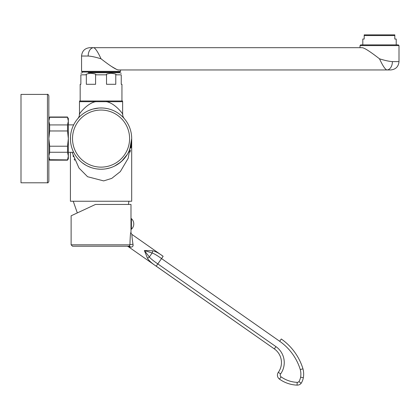 <?xml version="1.0" encoding="UTF-8"?>
<svg xmlns="http://www.w3.org/2000/svg" width="420" height="420" viewBox="0 0 420 420"><rect width="100%" height="100%" fill="white"/><g stroke="black" fill="none" stroke-linecap="round" stroke-linejoin="round"><path stroke-width="0.63" d="M113.936 72.739L101.057 72.739L119.852 72.739L121.243 73.269M88.179 72.739L101.057 72.739M101.057 100.999L80.173 100.999L80.173 84.294L80.866 84.294L80.866 74.828C80.866 73.143 80.866 73.143 80.866 74.828L86.331 74.828C85.512 74.314 86.956 73.799 90.673 73.274C94.862 73.731 96.505 74.251 95.592 74.828L106.517 74.828C105.698 74.314 107.142 73.799 110.859 73.274C115.049 73.731 116.692 74.251 115.778 74.828L121.243 74.828C121.243 73.143 121.243 73.143 121.243 74.828L121.243 84.294L121.942 84.294L121.942 100.999M86.331 74.828L86.331 84.294L95.592 84.294L95.592 74.828M106.47 100.999A2.09 0.525 90 0 1 106.502 101.698L122.635 101.698L122.514 100.999L79.595 100.999L79.475 101.698L106.502 101.698C115.757 103.378 124.241 115.862 122.635 114.13A6.962 6.962 157.8 0 0 124.309 118.661L124.309 118.661M78.356 117.91L77.81 118.645A6.962 6.962 -157.8 0 0 79.475 114.13C77.863 115.867 86.357 103.378 95.613 101.698A2.09 0.525 90 0 1 95.639 100.999M78.01 118.419L78.96 117.385M78.965 117.374L79.601 116.734M79.606 116.729L79.994 116.356M86.053 111.888L86.405 111.694M89.072 110.408L92.426 109.205M92.899 109.069L98.784 108.045M98.915 108.04L99.624 107.998M99.661 107.992L102.617 108.003M102.627 108.003L103.373 108.05M103.446 108.055L104.034 108.108M104.118 108.118L104.837 108.197M104.864 108.203L107.116 108.57M107.872 108.733L109.394 109.121M111.689 109.867L112.455 110.166M115.489 111.578L116.23 111.988M119.007 113.773L120.304 114.77M121.322 115.631L121.795 116.051M122.22 116.45L122.929 117.154M122.955 117.175L123.475 117.721M123.868 118.157L124.12 118.435M79.868 113.537L79.601 113.936M79.495 114.098L79.475 101.698M124.105 118.419L123.832 118.115M123.827 118.104L123.155 117.385M123.144 117.374L122.12 116.356M77.821 118.634L78.356 118.025M78.241 118.157L77.994 118.435M68.339 124.877L73.668 124.877L73.952 124.32L73.773 124.667M73.768 124.677L73.117 126.037M72.812 126.74L72.65 127.134M72.314 128.011L72.14 128.489M71.195 131.759L71.069 132.352M70.948 132.956L70.838 133.565M70.744 134.185L70.66 134.804M70.592 135.429L70.529 136.059M70.486 136.689L70.486 140.495M82.43 162.907L85.843 165.181M86.777 165.69L87.292 165.958M88.174 166.383L89.444 166.94M89.649 167.018L90.027 167.171M97.01 168.956L100.212 169.213M101.026 169.223L103.163 169.15M105.95 168.829L106.381 168.756M107.573 168.52L108.087 168.404M110.518 167.727L111.799 167.276M112.649 166.945L113.883 166.409M114.497 166.115L120.582 162.188M120.797 162.01L121.543 161.359M121.553 161.353L127.281 154.418M129.213 150.644L131.019 144.947M129.759 149.278L130.699 146.312M131.481 142.118L131.323 143.288M72.067 152.308L78.981 168.032L87.586 176.731L103.677 180.899L111.736 178.39L120.32 171.607L128.189 158.287L131.686 138.595L131.686 201.243L131.686 138.595A30.629 30.629 0 0 1 101.057 169.223A30.629 30.629 0 0 1 70.423 138.595A30.629 30.629 0 0 1 101.057 107.961A30.629 30.629 0 0 1 131.686 138.595A30.629 30.629 0 0 1 101.057 169.223A30.629 30.629 0 0 1 70.423 138.595A30.629 30.629 0 0 1 101.057 107.961A30.629 30.629 0 0 1 131.686 138.595L131.654 139.954M73.952 152.864L73.117 151.148M67.531 117.296L68.339 118.403L68.339 121.107L67.531 117.296L49.649 117.296L48.846 121.107L48.846 181.403L48.846 138.595L48.846 158.781L49.649 160.172L49.571 159.695L67.531 159.889L68.339 156.077L68.339 158.781L67.531 160.172L49.649 160.172M67.904 118.33L68.04 118.823L67.904 118.33M68.203 119.585L68.282 120.11L68.203 119.585M48.846 181.403L48.846 95.781C48.19 94.458 47.728 93.996 47.455 94.39L21 94.39L21 182.794L47.455 182.794C47.728 183.188 48.19 182.726 48.846 181.403C48.19 182.726 47.728 183.188 47.455 182.794L47.455 94.39C47.728 93.996 48.19 94.458 48.846 95.781L48.846 138.595L49.649 146.218L49.649 152.261L48.846 156.077L49.649 159.889M49.282 158.855L49.14 158.361L49.282 158.855M48.977 157.6L48.904 157.075L48.977 157.6M73.017 155.689L73.364 156.744M74.204 159.028L74.697 160.22M130.079 152.161L130.515 150.224M130.924 147.998L131.276 145.52M70.423 152.308L70.423 201.243L131.686 201.243M128.231 152.722L127.979 153.195M125.764 156.691L124.961 157.742M124.131 158.734L123.286 159.663M122.42 160.54L117.978 164.126M117.915 164.167L114.461 166.131M112.518 166.997L110.093 167.858M110.056 167.869L105.924 168.835M104.286 169.05L103.504 169.124M103.478 169.129L101.057 169.223M94.537 168.52L93.702 168.326M93.66 168.315L92.022 167.858M91.98 167.848L91.166 167.585M91.14 167.575L87.754 166.184M87.691 166.152L86.809 165.706M85.822 165.165L85.061 164.714M85.029 164.692L84.131 164.126M83.927 163.984L82.367 162.86M75.569 155.584L75.385 155.3M70.529 141.125L70.592 141.755M70.66 142.38L70.744 143M70.838 143.619L70.948 144.228M71.069 144.832L71.195 145.425M72.14 148.696L72.314 149.173M72.65 150.05L72.812 150.444M72.859 150.554L73.054 151.006M48.846 121.107L49.649 124.924L67.531 124.924L68.339 121.107L68.339 156.077L67.531 152.261L49.649 152.261M49.649 146.218L67.531 146.218L68.339 138.595L67.531 130.966L49.649 130.966L48.846 138.595M49.649 124.924L49.649 130.966M48.846 118.403L49.649 117.296M67.531 124.924L67.531 130.966M67.531 146.218L67.531 152.261M67.536 159.884L67.531 160.172M72.87 214.993L77.574 212.798L72.87 214.993M130.988 220.374L130.988 222.38M130.988 222.547L130.988 227.504M131.407 229.231A7.098 7.098 0 0 0 131.407 218.647L131.407 229.231L130.988 229.231L130.988 204.446L95.487 204.446L71.122 215.806L95.434 204.472M130.988 227.766L130.988 232.302C130.51 232.307 130.163 236.481 129.938 244.823L129.197 246.215A2.783 1.864 -90 0 1 130.547 247.076L128.389 246.719L274.339 348.915A16.706 16.706 0 0 1 278.339 372.32A4.872 4.872 0 0 0 279.479 379.129A32.539 32.539 0 0 0 297.077 385.13A5.014 5.014 0 0 0 301.177 383.266L299.623 382.142M130.988 220.112L130.956 220.374M73.237 201.243L77.317 212.919L71.122 215.806L71.122 244.823L129.938 244.823A2.783 0.52 177 0 1 132.998 244.288L132.998 244.288C133.382 246.215 132.562 247.144 130.547 247.076M132.148 234.838L132.174 234.586C131.707 234.481 131.98 237.715 132.998 244.288M132.914 245.984L133.077 244.718M156.224 266.17L157.815 263.902L275.914 346.61A19.493 19.493 0 0 1 280.607 373.942L278.339 372.32A16.706 16.706 0 0 0 274.339 348.915L156.224 266.17C151.699 263.183 148.78 260.521 147.467 258.185L144.375 250.52L152.639 250.803C155.279 251.239 158.781 253.071 163.133 256.305L132.174 234.586A2.783 2.783 14.7 0 1 130.988 232.302M128.567 246.215L128.888 246.215M71.122 244.823L72.513 246.215L128.704 246.215M128.042 246.215L126.793 246.215A2.783 2.783 90 0 1 128.389 246.719M163.133 256.305L157.815 263.902C153.31 260.81 150.491 258.5 149.352 256.977L144.375 250.52L152.145 252.987C153.967 253.538 157.096 255.397 161.548 258.573L279.683 341.281A53.855 53.855 0 0 1 300.284 369.595L302.962 368.823A56.637 56.637 0 0 0 281.284 338.993M147.467 258.185A2.783 0.819 -38.9 0 0 149.352 256.977L152.145 252.987A2.783 0.819 108.9 0 0 152.639 250.803M303.34 377.701A15.551 15.551 0 0 1 301.177 383.266A15.551 15.551 0 0 0 303.34 377.701A20.37 20.37 0 0 0 302.962 368.823L300.284 369.595A17.582 17.582 0 0 1 300.599 377.207L303.34 377.701A20.37 20.37 0 0 0 302.962 368.823A20.37 20.37 0 0 1 303.34 377.701A15.551 15.551 0 0 1 301.177 383.266L298.919 381.623A12.763 12.763 0 0 0 300.599 377.207M80.976 211.213L92.878 205.664M106.517 74.828L106.517 84.294L115.778 84.294L115.778 74.828M119.852 72.041L82.262 72.041L81.564 71.348L120.545 71.348L119.852 72.041M120.545 69.956L120.545 71.348M101.052 58.816C97.865 51.933 95.408 48.221 93.686 47.675L361.898 47.675C363.951 47.576 369.82 51.287 379.507 58.816C382.699 65.699 385.156 69.41 386.878 69.956L118.666 69.956C116.613 70.056 110.743 66.344 101.057 58.816C95.608 57.125 91.313 56.201 88.163 56.033L81.564 56.033L81.564 71.348M118.666 69.956L117.847 69.846M116.713 69.468L111.426 66.407M379.507 58.816C384.956 60.506 389.251 61.435 392.401 61.598A8.353 5.523 90 0 1 386.878 69.956L390.647 69.956C395.719 69.458 398.506 66.675 399 61.598L392.401 61.598M360.019 47.675L360.019 45.591L399 45.591L399 61.598M399 45.591L398.302 44.893L360.712 44.893L360.019 45.591M362.602 47.759L363.179 47.917M366.151 49.334L366.429 49.497M93.686 47.675L89.917 47.675L93.686 47.675A8.353 5.523 -90 0 0 88.163 56.033M394.821 35.563L364.193 35.563L364.193 34.87L394.821 34.87L394.821 39.044L396.218 39.044L396.218 44.893M362.801 44.893L362.801 39.044L364.193 39.044L364.193 35.563M129.596 138.595A28.539 28.539 0 0 1 101.057 167.134A28.539 28.539 0 0 1 72.513 138.595A28.539 28.539 0 0 1 101.057 110.051A28.539 28.539 0 0 1 129.596 138.595M275.935 346.631L274.355 348.883M279.678 341.287L281.264 339.019M278.339 372.32A4.872 4.872 0 0 0 279.479 379.129A32.539 32.539 0 0 0 297.077 385.13L297.187 382.347A2.226 2.226 0 0 0 298.919 381.623M280.607 373.942A2.09 2.09 0 0 0 281.09 376.856L279.479 379.129M281.09 376.856A29.752 29.752 0 0 0 297.187 382.347M80.866 73.269L82.262 72.739M114.896 111.269L116.587 112.192M123.653 117.915L123.947 118.198M122.635 101.698L122.635 114.13M77.931 118.503L78.178 118.23M123.706 117.973L123.942 118.241M124.294 118.634L123.753 117.91M68.339 152.308L73.668 152.308M67.531 117.012L49.649 117.012M128.473 204.446L128.872 201.243M131.407 218.647L130.988 218.647M81.564 56.033C82.058 50.957 84.845 48.174 89.917 47.675"/></g></svg>
